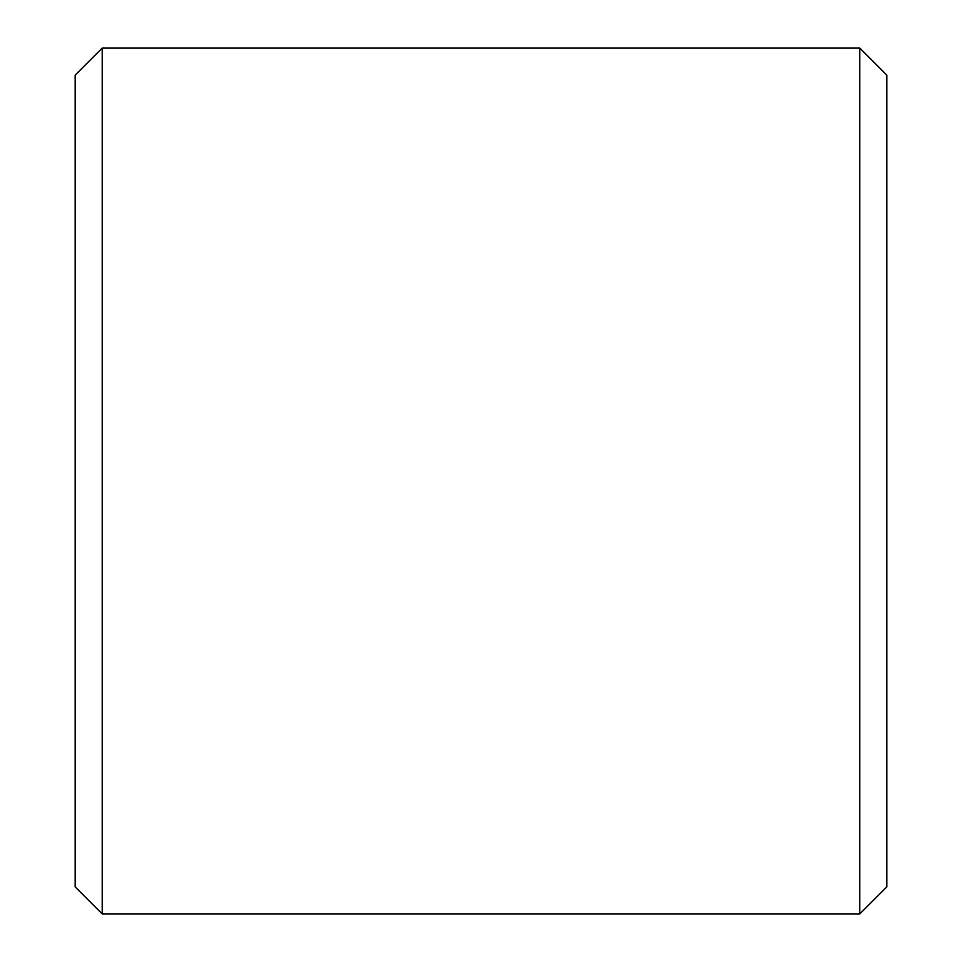 <?xml version="1.0" encoding="UTF-8"?>
<svg xmlns="http://www.w3.org/2000/svg" width="962" height="962" viewBox="0 0 962 962"><rect width="100%" height="100%" fill="white"/><g stroke="black" fill="none" stroke-linecap="round" stroke-linejoin="round"><path stroke-width="1.44" d="M75.156 886.844L75.156 75.156L102.212 48.1L102.212 913.9L75.156 886.844M859.787 48.1L886.844 75.156L886.844 886.844L859.787 913.9L859.787 48.1L102.212 48.1M859.787 913.9L102.212 913.9"/></g></svg>
